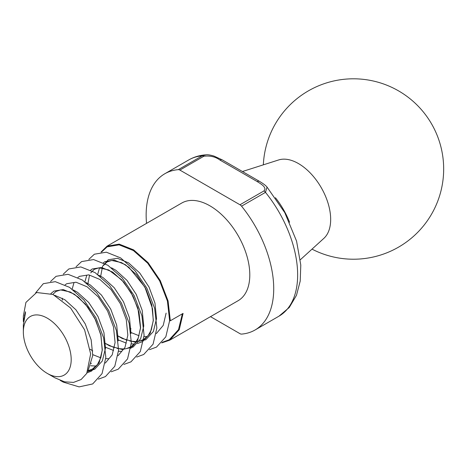 <?xml version="1.0" encoding="UTF-8"?>
<svg xmlns="http://www.w3.org/2000/svg" width="467" height="467" viewBox="0 0 467 467"><rect width="100%" height="100%" fill="white"/><g stroke="black" fill="none" stroke-linecap="round" stroke-linejoin="round"><path stroke-width="0.7" d="M210.5 316.649L239.98 333.671A4.512 2.604 -120 0 0 241.562 334.098A90.213 52.082 -120 0 0 255.04 330A90.213 52.082 -120 0 0 241.562 206.169A4.512 2.604 -120 0 0 239.98 204.768L263.902 190.956C267.276 187.489 261.035 183.992 257.235 181.587L220.039 160.111C215.561 156.76 210.15 155.482 203.805 156.264L179.888 170.076A4.512 2.604 -120 0 0 178.306 169.644A90.213 52.082 -120 0 0 164.828 173.747A90.213 52.082 -120 0 0 146.533 223.372M263.902 190.956A4.512 2.604 60 0 1 265.484 192.357A90.213 52.082 -120 0 1 278.957 316.188L289.283 307.461L296.487 295.302L300.217 281.064L300.789 265.028L296.563 241.095L284.765 212.625L267.042 187.104L265.484 192.357L241.562 206.169M161.699 342.906L169.807 340.145L238.123 300.701A56.384 32.55 -120 0 0 249.798 274.888A56.384 32.55 -120 0 0 225.187 218.147A56.384 32.55 -120 0 0 181.745 203.046L107.042 246.167L101.012 252.087M169.807 340.145L179.246 329.737L183.076 313.41L170.321 320.776L168.079 300.946L160.239 280.562L148.097 262.658L133.638 249.886L119.184 244.118L107.042 246.167M179.888 170.076L239.98 204.768M300.334 259.751L323.888 238.333A45.608 26.333 -120 0 0 330.671 219.402A45.608 26.333 -120 0 0 312.598 175.522A45.608 26.333 -120 0 0 278.641 159.953L242.776 171.412M60.22 380.412L63.22 382.105L79.104 386.886L92.694 383.944L102.034 373.647L105.834 357.5L103.633 337.88L95.881 317.718L83.885 300.007L69.595 287.368L55.304 281.665L43.314 283.685L35.661 292.827M98.426 379.151L105.449 376.577L114.794 366.28L118.595 350.133L116.388 330.519L108.642 310.351L96.646 292.64L82.355 280.002L68.065 274.298L56.069 276.318L50.553 281.496M111.187 371.785L118.209 369.21L127.549 358.919L131.35 342.766L129.149 323.152L121.397 302.99L109.401 285.273L95.11 272.635L80.82 266.931L68.83 268.957L63.314 274.129M123.942 364.418L130.964 361.849L140.31 351.552L144.11 335.399L141.904 315.785L134.152 295.623L122.161 277.906L107.871 265.274L93.581 259.564L81.585 261.59L76.068 266.762M136.703 357.051L143.725 354.482L153.065 344.185L156.865 328.038L154.659 308.418L146.912 288.256L134.916 270.545L120.626 257.907L106.336 252.198L94.346 254.223L88.829 259.401M149.458 349.684L156.48 347.115L165.826 336.818L169.626 320.671L167.419 301.057L159.667 280.889L147.677 263.178L133.387 250.54L119.097 244.836L107.101 246.856L101.584 252.034M23.35 331.973L23.35 324.705L25.551 312.528L23.35 321.576L23.35 316.083L25.924 302.418L36.613 292.511L52.964 294.461L70.605 307.998L84.591 329.819L90.651 353.928L86.716 373.448L81.106 379.519L73.552 382.397L64.604 381.831L54.966 377.85L47.272 373.407A33.828 19.532 -120 0 0 71.194 359.596A33.828 19.532 -120 0 0 51.72 321.214A33.828 19.532 -120 0 0 25.008 322.831A33.828 19.532 -120 0 0 23.35 331.973A33.828 19.532 -120 0 0 47.272 373.407M170.321 320.776L169.626 320.671M178.306 169.644L202.223 155.838L205.9 154.834C199.666 155.248 193.951 156.953 188.75 159.936L164.828 173.747M257.235 181.587A4.512 2.604 -60 0 1 259.489 181.365L222.298 159.889L213.956 156.06C210.156 154.951 207.471 154.536 205.9 154.828M220.039 160.111A4.512 2.604 -60 0 1 222.298 159.889M203.805 156.264A4.512 2.604 -120 0 0 202.223 155.838A90.213 52.082 -120 0 0 188.75 159.936M289.575 222.234A56.384 32.55 -120 0 0 275.419 197.716M87.055 372.859L91.614 371.014L99.162 362.789L102.326 349.941L100.755 334.36L94.807 318.342L85.502 304.256L74.387 294.181L63.273 289.581L53.974 291.081L50.891 293.597M90.703 365.772L96.208 366.058M105.291 363.081L112.197 354.862L115.086 342.574L113.51 326.993L107.562 310.975L98.263 296.889L87.148 286.82L76.028 282.214L66.728 283.72L65.111 284.835M92.781 354.64L100.802 357.839M105.77 358.679L108.963 358.691M118.046 355.714L124.952 347.495L127.841 335.213L126.271 319.626L120.323 303.608L111.018 289.528L99.903 279.453L88.788 274.853L79.489 276.353L77.866 277.468M74.025 282.517L72.175 289.12M105.542 347.273L113.563 350.472M118.53 351.312L121.724 351.324M130.807 348.353L137.712 340.134L140.602 327.846L139.026 312.26L133.077 296.241L123.778 282.161L112.664 272.086L101.543 267.486L92.244 268.986L90.627 270.101M86.786 275.151L84.93 281.753M118.297 339.906L126.318 343.105M131.285 343.946L134.478 343.963M137.415 343.554L142.645 341.552L150.193 333.327L153.357 320.479L151.787 304.893L145.838 288.88L136.533 274.794L125.419 264.719L114.304 260.119L104.999 261.619L103.382 262.734M99.541 267.784L97.691 274.386M131.058 332.539L139.078 335.744M144.046 336.579L147.239 336.596M156.322 333.619L163.228 325.4L166.118 313.112M25.504 311.752L24.43 315.978M87.994 370.979L92.746 355.475L91.176 339.888L85.222 323.87L75.923 309.79L64.808 299.715L54.686 295.29M87.767 371.481L94.789 369.181L102.337 360.956L105.501 348.108L103.931 332.522L97.982 316.509L88.677 302.423L77.563 292.348L73.255 289.919M90.254 363.104L91.474 363.437M118.256 340.857L116.692 325.16L110.737 309.142L101.438 295.056L90.324 284.987L86.01 282.553M62.327 298.22L62.344 300.223M90.195 349.193L92.758 350.933M131.011 333.496L129.447 317.793L123.498 301.775L114.193 287.695L103.079 277.62L98.765 275.186M75.088 290.859L75.082 291.361M104.748 343.064L109.459 345.825L122.167 349.509L133.066 347.086L140.608 338.861L143.778 326.013L142.207 310.427L136.253 294.408L126.954 280.328L115.839 270.253L111.525 267.819M87.843 283.492L87.837 283.994M117.509 335.703L122.214 338.458L134.928 342.142L145.821 339.719L153.369 331.494L156.533 318.646L154.962 303.06L149.014 287.042L139.709 272.962L128.594 262.886L117.48 258.286L108.181 259.786L102.6 266.202L100.598 276.627M130.264 328.336L131.034 328.832M162.218 342.323L169.241 339.748L178.482 329.655L182.358 313.83M278.957 316.188L255.04 330M312.009 249.133A90.213 90.213 0 0 0 443.65 167.145A90.213 90.213 0 0 0 308.734 90.668A90.213 90.213 0 0 0 263.341 164.839M100.697 276.178L102.255 267.93M103.487 265.507L106.996 261.969L111.741 260.452L121.548 262.635L128.904 267.317L144.881 287.1L152.54 308.751L153.24 320.572L151.29 329.93L148.197 335.475L143.562 339.527L139.23 341.214M136.311 341.64L129.814 341.085M127.047 340.326L118.274 336.112M87.942 283.545L89.501 275.297M90.732 272.874L94.217 269.348L98.951 267.825L108.712 269.961L121.554 279.698L131.163 292.745L137.893 308.156L140.485 327.892L138.279 337.933L135.29 343.023L130.818 346.888L126.475 348.58M123.551 349.007L117.059 348.452M114.287 347.693L105.513 343.478M52.835 294.403L55.906 291.472L60.622 289.925L70.301 291.998L78.252 297.088L87.79 307.14L95.682 320.134L101 335.575L102.197 350.215L100.854 357.664L97.44 364.581L92.478 369.018L88.123 370.699M267.054 187.109C265.892 185.597 263.376 183.683 259.489 181.365"/></g></svg>
